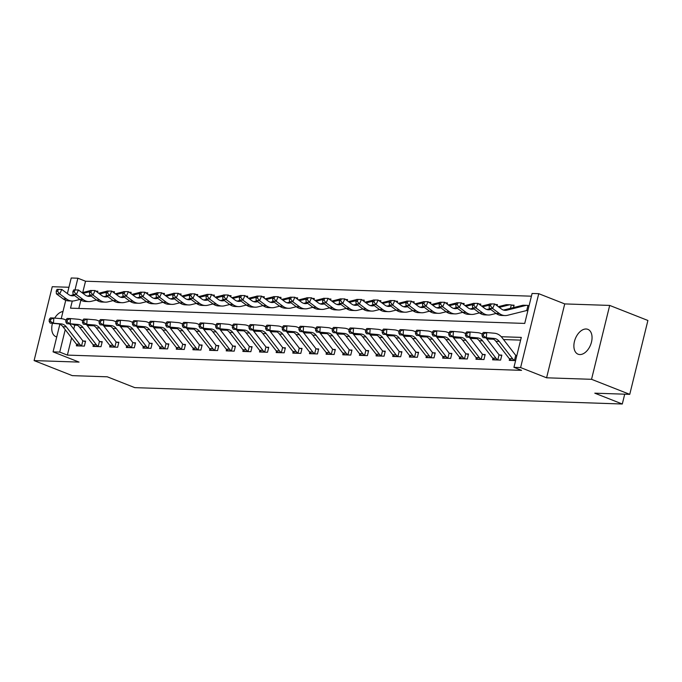 <?xml version="1.0" encoding="UTF-8"?>
<svg xmlns="http://www.w3.org/2000/svg" width="682" height="682" viewBox="0 0 682 682"><rect width="100%" height="100%" fill="white"/><g stroke="black" fill="none" stroke-linecap="round" stroke-linejoin="round"><path stroke-width="1.02" d="M586.102 328.997A13.35 8.227 -68.5 0 0 574.824 340.113A13.35 8.227 -68.5 0 0 578.072 354.197A13.35 8.227 -68.5 0 0 579.828 354.555A13.35 8.227 -68.5 0 0 591.106 343.438A13.35 8.227 -68.5 0 0 587.858 329.355A13.35 8.227 -68.5 0 0 586.102 328.997M62.983 311.512A13.35 8.227 -68.5 0 0 54.713 318.085M52.471 323.311A13.35 8.227 -68.5 0 0 55.933 336.669A13.35 8.227 -68.5 0 0 56.742 336.908M72.275 301.035L70.519 308.162L524.731 323.421L532.088 293.465L538.746 293.686L520.605 367.572L513.938 367.351L521.295 337.394L501.261 336.72M564.73 303.916L546.589 377.802L591.541 379.311L629.75 394.349L647.9 320.472L609.691 305.425L564.73 303.916L538.746 293.686M68.933 287.267L52.25 286.713L34.1 360.59L79.052 362.099L53.068 351.869L59.846 324.274M67.382 293.61L71.218 277.992L77.876 278.213L75.011 289.867M531.414 296.193L85.523 281.223L77.876 278.213M591.541 379.311L609.691 305.425M629.75 394.349L594.789 393.182L622.299 404.008L134.789 387.64L107.279 376.805L72.309 375.637L34.1 360.59M85.523 281.223L82.744 292.51M80.868 300.148L78.831 308.443M97.552 292.39L97.841 291.197L95.864 291.137M114.201 292.945L114.491 291.76L112.513 291.691M130.85 293.507L131.14 292.314L129.171 292.254M147.5 294.07L147.789 292.876L145.82 292.808M164.149 294.624L164.439 293.439L162.469 293.371M180.798 295.187L181.088 293.993L179.119 293.925M197.448 295.741L197.737 294.556L195.768 294.488M214.097 296.303L214.395 295.11L212.417 295.05M230.746 296.858L231.045 295.673L229.067 295.604M247.395 297.42L247.694 296.235L245.716 296.167M264.053 297.983L264.343 296.789L262.365 296.721M280.703 298.537L280.993 297.352L279.015 297.284M297.352 299.1L297.642 297.906L295.664 297.846M314.001 299.654L314.291 298.469L312.313 298.401M330.651 300.216L330.94 299.023L328.963 298.963M347.3 300.779L347.59 299.586L345.612 299.517M363.949 301.333L364.239 300.148L362.27 300.08M380.599 301.896L380.888 300.702L378.919 300.634M397.248 302.45L397.538 301.265L395.569 301.197M413.897 303.013L414.187 301.819L412.218 301.759M430.547 303.567L430.836 302.382L428.867 302.314M447.196 304.129L447.494 302.944L445.517 302.876M463.845 304.692L464.144 303.499L462.166 303.43M480.495 305.246L480.793 304.061L478.815 303.993M497.152 305.809L497.442 304.615L495.464 304.556M513.503 307.582L514.092 305.178L511.918 305.101L513.955 305.715M489.932 303.899L489.113 305.715L490.443 305.758L491.262 303.942L489.932 303.899L494.672 303.959L492.626 308.494L499.377 313.524A15.643 12.037 91.9 0 0 504.987 315.561A15.643 12.037 91.9 0 0 507.57 315.289L526.419 310.6A2.089 1.603 -88.1 0 1 526.709 310.557L527.859 310.677M529.087 305.681L528.567 305.664L529.053 305.809M71.593 337.914L67.373 355.1L521.585 370.352L513.938 367.351M520.63 340.122L503.521 339.551M493.563 339.218L486.871 338.988M476.914 338.656L470.222 338.434M460.265 338.102L453.564 337.871M443.615 337.539L436.915 337.317M426.966 336.976L420.265 336.755M410.317 336.422L403.616 336.192M393.667 335.859L386.967 335.638M377.018 335.305L370.317 335.075M360.369 334.743L353.668 334.521M343.719 334.189L337.019 333.958M327.07 333.626L320.37 333.404M310.421 333.063L303.72 332.842M293.772 332.509L287.071 332.279M277.114 331.946L270.422 331.725M260.464 331.392L253.772 331.162M243.815 330.83L237.114 330.608M227.166 330.267L220.465 330.045M210.516 329.713L203.816 329.483M193.867 329.15L187.166 328.929M177.218 328.596L170.517 328.366M160.568 328.033L153.868 327.812M143.919 327.479L137.218 327.249M127.27 326.917L120.569 326.695M110.62 326.354L103.92 326.132M93.971 325.8L87.27 325.57M77.322 325.237L74.73 325.152L73.767 329.091M76.691 344.495L76.358 345.842L84.355 346.106L85.582 341.119L83.409 341.043L85.446 341.656M93.34 345.049L93.016 346.405L101.004 346.669L102.232 341.682L100.058 341.605L102.095 342.219M109.998 345.612L109.666 346.959L117.654 347.232L118.881 342.236L116.707 342.168L118.745 342.773M126.647 346.166L126.315 347.522L134.303 347.786L135.53 342.799L133.357 342.722L135.394 343.336M143.297 346.729L142.964 348.076L150.952 348.349L152.18 343.353L150.006 343.285L152.052 343.89M159.946 347.291L159.614 348.638L167.602 348.903L168.829 343.916L166.655 343.839L168.701 344.453M176.595 347.846L176.263 349.201L184.251 349.465L185.478 344.47L183.305 344.401L185.351 345.015M193.245 348.408L192.912 349.755L200.9 350.028L202.128 345.032L199.954 344.956L202 345.569M209.894 348.962L209.562 350.318L217.558 350.582L218.777 345.595L216.603 345.518L218.649 346.132M226.543 349.525L226.211 350.872L234.207 351.145L235.426 346.149L233.261 346.081L235.299 346.686M243.193 350.079L242.86 351.435L250.857 351.699L252.076 346.712L249.91 346.635L251.948 347.249M259.842 350.642L259.51 351.989L267.506 352.262L268.734 347.266L266.56 347.198L268.597 347.811M276.491 351.204L276.159 352.551L284.155 352.816L285.383 347.829L283.209 347.752L285.247 348.366M293.141 351.759L292.808 353.114L300.805 353.378L302.032 348.391L299.858 348.314L301.896 348.928M309.79 352.321L309.458 353.668L317.454 353.941L318.682 348.945L316.508 348.877L318.545 349.482M326.439 352.875L326.115 354.231L334.103 354.495L335.331 349.508L333.157 349.431L335.194 350.045M343.097 353.438L342.765 354.785L350.753 355.058L351.98 350.062L349.806 349.994L351.844 350.599M359.746 354.001L359.414 355.348L367.402 355.612L368.63 350.625L366.456 350.548L368.493 351.162M376.396 354.555L376.063 355.91L384.051 356.175L385.279 351.179L383.105 351.111L385.151 351.724M393.045 355.117L392.713 356.464L400.701 356.737L401.928 351.742L399.754 351.665L401.8 352.279M409.694 355.672L409.362 357.027L417.35 357.291L418.578 352.304L416.404 352.227L418.45 352.841M426.344 356.234L426.011 357.581L433.999 357.854L435.227 352.858L433.053 352.79L435.099 353.395M442.993 356.788L442.661 358.144L450.657 358.408L451.876 353.421L449.702 353.344L451.748 353.958M459.642 357.351L459.31 358.698L467.306 358.971L468.525 353.975L466.36 353.907L468.398 354.521M476.292 357.914L475.959 359.261L483.956 359.533L485.183 354.538L483.009 354.461L485.047 355.075M492.941 358.468L492.609 359.823L500.605 360.087L501.833 355.1L499.659 355.024L501.696 355.637M509.59 359.03L509.258 360.377L515.601 360.59M516.828 355.603L516.308 355.586L516.794 355.731M622.299 404.008L624.712 394.179M546.589 377.802L520.605 367.572M67.373 355.1L59.726 352.091L53.068 351.869M61.227 318.673L65.736 300.31M65.233 329.67L59.726 352.091M74.73 325.152L72.156 324.138M76.41 344.146L79.734 344.257A7.297 5.618 -88.1 0 0 81.584 345.834L78.251 345.723A7.297 5.618 -88.1 0 1 76.41 344.146L62.983 326.755A10.426 8.022 91.9 0 0 57.961 323.797L50.144 323.098L53.469 323.208L50.494 321.427L50.639 319.347L49.3 319.304L49.164 321.384L50.494 321.427M79.734 344.257L66.316 326.866A10.426 8.022 91.9 0 0 61.286 323.907L53.469 323.208L53.818 318.008L61.636 318.707A15.643 12.037 -88.1 0 1 65.932 320.173M49.3 319.304L50.485 317.897L53.818 318.008L50.639 319.347M69.777 323.924L82.599 340.531A2.089 1.603 91.9 0 0 82.82 340.778L83.409 341.043M81.584 345.834L82.82 340.778M49.164 321.384L50.144 323.098M95.983 291.223L97.705 291.743M74.517 295.502L73.988 295.63A10.426 8.022 -88.1 0 1 72.258 295.817A10.426 8.022 -88.1 0 1 68.524 294.454L61.772 289.424L59.726 293.951L66.478 298.989A15.643 12.037 91.9 0 0 72.087 301.026A15.643 12.037 91.9 0 0 74.67 300.753L79.837 299.466M73.571 294.795L70.655 295.519A10.426 8.022 -88.1 0 1 70.604 295.536M57.032 289.364L61.772 289.424L57.032 289.364L56.214 291.18L57.544 291.223L58.362 289.407M57.544 291.223L59.726 293.951L56.393 293.84L63.145 298.878A15.643 12.037 91.9 0 0 68.754 300.915L72.087 301.026M90.229 290.711A7.297 5.618 91.9 0 0 89.504 290.83L82.045 292.689M89.777 291.7L82.991 293.388M56.393 293.84L56.214 291.18M93.059 344.708L96.384 344.819A7.297 5.618 -88.1 0 0 98.234 346.388L94.9 346.277A7.297 5.618 -88.1 0 1 93.059 344.708L79.632 327.309A10.426 8.022 91.9 0 0 74.611 324.359L66.793 323.66L70.118 323.771L67.143 321.989L67.288 319.909L65.949 319.867L65.813 321.947L67.143 321.989M96.384 344.819L82.965 327.42A10.426 8.022 91.9 0 0 77.936 324.47L70.118 323.771L70.468 318.571L78.285 319.27A15.643 12.037 -88.1 0 1 82.582 320.728M65.949 319.867L67.134 318.46L70.468 318.571L67.288 319.909M86.426 324.487L99.248 341.094A2.089 1.603 91.9 0 0 99.47 341.332L100.058 341.605M98.234 346.388L99.47 341.332M65.813 321.947L66.793 323.66M109.708 345.262L113.033 345.373A7.297 5.618 -88.1 0 0 114.883 346.95L111.55 346.84A7.297 5.618 -88.1 0 1 109.708 345.262L96.281 327.872A10.426 8.022 91.9 0 0 91.26 324.913L83.443 324.214L86.767 324.325L83.792 322.552L83.937 320.472L82.599 320.421L82.462 322.501L83.792 322.552M113.033 345.373L99.615 327.982A10.426 8.022 91.9 0 0 94.585 325.024L86.767 324.325L87.117 319.125L94.934 319.824A15.643 12.037 -88.1 0 1 99.231 321.29M82.599 320.421L83.784 319.014L87.117 319.125L83.937 320.472M103.076 325.041L115.897 341.648A2.089 1.603 91.9 0 0 116.119 341.895L116.707 342.168M114.883 346.95L116.119 341.895M82.462 322.501L83.443 324.214M126.358 345.825L129.691 345.936A7.297 5.618 -88.1 0 0 131.532 347.505L128.199 347.394A7.297 5.618 -88.1 0 1 126.358 345.825L112.931 328.434A10.426 8.022 91.9 0 0 107.909 325.476L100.092 324.777L103.417 324.888L100.45 323.106L100.586 321.026L99.257 320.983L99.112 323.063L100.45 323.106M129.691 345.936L116.264 328.545A10.426 8.022 91.9 0 0 111.234 325.587L103.417 324.888L103.766 319.688L111.584 320.387A15.643 12.037 -88.1 0 1 115.88 321.844M99.257 320.983L100.433 319.577L103.766 319.688L100.586 321.026M119.725 325.604L132.547 342.211A2.089 1.603 91.9 0 0 132.768 342.449L133.357 342.722M131.532 347.505L132.768 342.449M99.112 323.063L100.092 324.777M112.632 291.777L114.363 292.297M91.166 296.056L90.638 296.193A10.426 8.022 -88.1 0 1 88.907 296.372A10.426 8.022 -88.1 0 1 85.173 295.016L78.421 289.978L76.375 294.513L83.127 299.551A15.643 12.037 91.9 0 0 88.737 301.589A15.643 12.037 91.9 0 0 91.32 301.308L96.486 300.029M90.22 295.357L87.305 296.082A10.426 8.022 -88.1 0 1 87.253 296.09M73.682 289.918L78.421 289.978L73.682 289.918L72.863 291.734L74.193 291.777L75.011 289.969M74.193 291.777L76.375 294.513L73.042 294.402L79.794 299.441A15.643 12.037 91.9 0 0 85.403 301.478L88.737 301.589M106.878 291.274A7.297 5.618 91.9 0 0 106.153 291.393L98.694 293.243M106.426 292.263L99.64 293.951M73.042 294.402L72.863 291.734M129.282 292.339L131.012 292.859M107.816 296.619L107.287 296.747A10.426 8.022 -88.1 0 1 105.565 296.934A10.426 8.022 -88.1 0 1 101.823 295.579L95.071 290.541L93.025 295.076L99.777 300.106A15.643 12.037 91.9 0 0 105.386 302.143A15.643 12.037 91.9 0 0 107.969 301.87L113.135 300.583M106.869 295.911L103.954 296.636A10.426 8.022 -88.1 0 1 103.903 296.653M90.331 290.481L95.071 290.541L90.331 290.481L89.513 292.297L90.842 292.339L91.661 290.523M90.842 292.339L93.025 295.076L89.692 294.956L96.452 299.995A15.643 12.037 91.9 0 0 102.053 302.032L105.386 302.143M123.527 291.828A7.297 5.618 91.9 0 0 122.803 291.947L115.343 293.806M123.075 292.817L116.29 294.505M89.692 294.956L89.513 292.297M145.931 292.902L147.662 293.413M124.465 297.173L123.936 297.309A10.426 8.022 -88.1 0 1 122.214 297.497A10.426 8.022 -88.1 0 1 118.472 296.133L111.72 291.095L109.674 295.63L116.426 300.668A15.643 12.037 91.9 0 0 122.035 302.706A15.643 12.037 91.9 0 0 124.618 302.433L129.785 301.146M123.519 296.474L120.603 297.199A10.426 8.022 -88.1 0 1 120.552 297.207M106.98 291.043L111.72 291.095L106.98 291.043L106.162 292.851L107.492 292.902L108.31 291.086M107.492 292.902L109.674 295.63L106.349 295.519L113.101 300.557A15.643 12.037 91.9 0 0 118.702 302.595L122.035 302.706M140.177 292.39A7.297 5.618 91.9 0 0 139.452 292.51L132.001 294.36M139.733 293.379L132.939 295.067M106.349 295.519L106.162 292.851M143.007 346.379L146.34 346.49A7.297 5.618 -88.1 0 0 148.182 348.067L144.848 347.956A7.297 5.618 -88.1 0 1 143.007 346.379L129.58 328.988A10.426 8.022 91.9 0 0 124.559 326.03L116.741 325.331L120.066 325.45L117.099 323.669L117.236 321.589L115.906 321.546L115.761 323.626L117.099 323.669M146.34 346.49L132.913 329.099A10.426 8.022 91.9 0 0 127.892 326.149L120.066 325.45L120.416 320.242L128.233 320.941A15.643 12.037 -88.1 0 1 132.53 322.407M115.906 321.546L117.091 320.131L120.416 320.242L117.236 321.589M136.374 326.158L149.196 342.773A2.089 1.603 91.9 0 0 149.418 343.012L150.006 343.285M148.182 348.067L149.418 343.012M115.761 323.626L116.741 325.331M162.589 293.456L164.311 293.976M141.114 297.736L140.586 297.872A10.426 8.022 -88.1 0 1 138.864 298.051A10.426 8.022 -88.1 0 1 135.121 296.696L128.369 291.657L126.323 296.193L133.075 301.231A15.643 12.037 91.9 0 0 138.685 303.26A15.643 12.037 91.9 0 0 141.276 302.987L146.434 301.7M140.168 297.028L137.252 297.753A10.426 8.022 -88.1 0 1 137.201 297.77M123.63 291.598L128.369 291.657L123.63 291.598L122.811 293.413L124.141 293.456L124.959 291.64M124.141 293.456L126.323 296.193L122.999 296.082L129.75 301.112A15.643 12.037 91.9 0 0 135.36 303.149L138.685 303.26M156.826 292.945A7.297 5.618 91.9 0 0 156.101 293.064L148.65 294.922M156.383 293.942L149.588 295.63M122.999 296.082L122.811 293.413M159.656 346.942L162.989 347.053A7.297 5.618 -88.1 0 0 164.831 348.63L161.498 348.511A7.297 5.618 -88.1 0 1 159.656 346.942L146.238 329.551A10.426 8.022 91.9 0 0 141.208 326.593L133.391 325.894L136.724 326.005L133.749 324.223L133.885 322.143L132.555 322.1L132.41 324.18L133.749 324.223M162.989 347.053L149.563 329.662A10.426 8.022 91.9 0 0 144.541 326.704L136.724 326.005L137.065 320.804L144.882 321.503A15.643 12.037 -88.1 0 1 149.179 322.97M132.555 322.1L133.74 320.693L137.065 320.804L133.885 322.143M153.032 326.721L165.845 343.327A2.089 1.603 91.9 0 0 166.076 343.575L166.655 343.839M164.831 348.63L166.076 343.575M132.41 324.18L133.391 325.894M179.238 294.019L180.96 294.53M157.764 298.298L157.235 298.426A10.426 8.022 -88.1 0 1 155.513 298.614A10.426 8.022 -88.1 0 1 151.771 297.25L145.019 292.22L142.973 296.747L149.725 301.785A15.643 12.037 91.9 0 0 155.334 303.822A15.643 12.037 91.9 0 0 157.926 303.55L163.083 302.262M156.826 297.591L153.902 298.315A10.426 8.022 -88.1 0 1 153.851 298.324M140.279 292.16L145.019 292.22L140.279 292.16L139.46 293.968L140.79 294.019L141.609 292.203M140.79 294.019L142.973 296.747L139.648 296.636L146.4 301.674A15.643 12.037 91.9 0 0 152.009 303.712L155.334 303.822M173.475 293.507A7.297 5.618 91.9 0 0 172.751 293.627L165.3 295.485M173.032 294.496L166.246 296.184M139.648 296.636L139.46 293.968M176.306 347.496L179.639 347.615A7.297 5.618 -88.1 0 0 181.48 349.184L178.147 349.073A7.297 5.618 -88.1 0 1 176.306 347.496L162.887 330.105A10.426 8.022 91.9 0 0 157.857 327.155L150.04 326.456L153.373 326.567L150.398 324.785L150.534 322.705L149.205 322.663L149.068 324.743L150.398 324.785M179.639 347.615L166.212 330.216A10.426 8.022 91.9 0 0 161.191 327.266L153.373 326.567L153.714 321.367L161.532 322.066A15.643 12.037 -88.1 0 1 165.828 323.524M149.205 322.663L150.39 321.256L153.714 321.367L150.534 322.705M169.682 327.283L182.495 343.89A2.089 1.603 91.9 0 0 182.725 344.129L183.305 344.401M181.48 349.184L182.725 344.129M149.068 324.743L150.04 326.456M195.887 294.573L197.61 295.093M174.422 298.852L173.884 298.989A10.426 8.022 -88.1 0 1 172.162 299.168A10.426 8.022 -88.1 0 1 168.42 297.812L161.668 292.774L159.622 297.309L166.374 302.348A15.643 12.037 91.9 0 0 171.983 304.385A15.643 12.037 91.9 0 0 174.575 304.104L179.733 302.825M173.475 298.145L170.551 298.878A10.426 8.022 -88.1 0 1 170.5 298.887M156.928 292.714L161.668 292.774L156.928 292.714L156.11 294.53L157.44 294.573L158.258 292.766M157.44 294.573L159.622 297.309L156.297 297.199L163.049 302.237A15.643 12.037 91.9 0 0 168.659 304.274L171.983 304.385M190.125 294.07A7.297 5.618 91.9 0 0 189.4 294.181L181.949 296.039M189.681 295.059L182.895 296.747M156.297 297.199L156.11 294.53M192.955 348.059L196.288 348.17A7.297 5.618 -88.1 0 0 198.13 349.747L194.796 349.636A7.297 5.618 -88.1 0 1 192.955 348.059L179.536 330.668A10.426 8.022 91.9 0 0 174.507 327.71L166.689 327.01L170.023 327.121L167.047 325.348L167.184 323.268L165.854 323.217L165.717 325.297L167.047 325.348M196.288 348.17L182.861 330.779A10.426 8.022 91.9 0 0 177.84 327.82L170.023 327.121L170.364 321.921L178.181 322.62A15.643 12.037 -88.1 0 1 182.486 324.086M165.854 323.217L167.039 321.81L170.364 321.921L167.184 323.268M186.331 327.837L199.144 344.444A2.089 1.603 91.9 0 0 199.374 344.691L199.954 344.956M198.13 349.747L199.374 344.691M165.717 325.297L166.689 327.01M212.537 295.135L214.259 295.656M191.071 299.415L190.534 299.543A10.426 8.022 -88.1 0 1 188.812 299.73A10.426 8.022 -88.1 0 1 185.069 298.375L178.317 293.337L176.271 297.863L183.023 302.902A15.643 12.037 91.9 0 0 188.633 304.939A15.643 12.037 91.9 0 0 191.224 304.666L196.39 303.379M190.125 298.707L187.209 299.432A10.426 8.022 -88.1 0 1 187.158 299.449M173.578 293.277L178.317 293.337L173.578 293.277L172.759 295.093L174.098 295.135L174.907 293.32M174.098 295.135L176.271 297.863L172.947 297.753L179.698 302.791A15.643 12.037 91.9 0 0 185.308 304.828L188.633 304.939M206.774 294.624A7.297 5.618 91.9 0 0 206.049 294.743L198.598 296.602M206.331 295.613L199.545 297.301M172.947 297.753L172.759 295.093M209.604 348.621L212.937 348.732A7.297 5.618 -88.1 0 0 214.779 350.301L211.446 350.19A7.297 5.618 -88.1 0 1 209.604 348.621L196.186 331.222A10.426 8.022 91.9 0 0 191.156 328.272L183.339 327.573L186.672 327.684L183.697 325.902L183.833 323.822L182.503 323.78L182.367 325.86L183.697 325.902M212.937 348.732L199.511 331.341A10.426 8.022 91.9 0 0 194.489 328.383L186.672 327.684L187.013 322.484L194.83 323.183A15.643 12.037 -88.1 0 1 199.135 324.641M182.503 323.78L183.688 322.373L187.013 322.484L183.833 323.822M202.98 328.4L215.793 345.007A2.089 1.603 91.9 0 0 216.024 345.245L216.603 345.518M214.779 350.301L216.024 345.245M182.367 325.86L183.339 327.573M229.186 295.698L230.908 296.21M207.72 299.969L207.183 300.106A10.426 8.022 -88.1 0 1 205.461 300.285A10.426 8.022 -88.1 0 1 201.719 298.929L194.967 293.891L192.929 298.426L199.681 303.464A15.643 12.037 91.9 0 0 205.282 305.502A15.643 12.037 91.9 0 0 207.874 305.221L213.04 303.942M206.774 299.27L203.858 299.995A10.426 8.022 -88.1 0 1 203.807 300.003M190.227 293.84L194.967 293.891L190.227 293.84L189.408 295.647L190.747 295.69L191.565 293.882M190.747 295.69L192.929 298.426L189.596 298.315L196.348 303.354A15.643 12.037 91.9 0 0 201.957 305.391L205.282 305.502M223.423 295.187A7.297 5.618 91.9 0 0 222.699 295.306L215.248 297.156M222.98 296.176L216.194 297.863M189.596 298.315L189.408 295.647M226.254 349.175L229.587 349.286A7.297 5.618 -88.1 0 0 231.428 350.863L228.103 350.753A7.297 5.618 -88.1 0 1 226.254 349.175L212.835 331.784A10.426 8.022 91.9 0 0 207.805 328.826L199.988 328.127L203.321 328.247L200.346 326.465L200.482 324.385L199.153 324.334L199.016 326.414L200.346 326.465M229.587 349.286L216.16 331.895A10.426 8.022 91.9 0 0 211.139 328.946L203.321 328.247L203.662 323.038L211.488 323.737A15.643 12.037 -88.1 0 1 215.785 325.203M199.153 324.334L200.338 322.927L203.662 323.038L200.482 324.385M219.63 328.954L232.443 345.569A2.089 1.603 91.9 0 0 232.673 345.808L233.261 346.081M231.428 350.863L232.673 345.808M199.016 326.414L199.988 328.127M245.835 296.252L247.557 296.772M224.369 300.532L223.832 300.66A10.426 8.022 -88.1 0 1 222.11 300.847A10.426 8.022 -88.1 0 1 218.368 299.492L211.616 294.454L209.579 298.989L216.33 304.019A15.643 12.037 91.9 0 0 221.94 306.056A15.643 12.037 91.9 0 0 224.523 305.783L229.689 304.496M223.423 299.824L220.508 300.549A10.426 8.022 -88.1 0 1 220.457 300.566M206.876 294.394L211.616 294.454L206.876 294.394L206.058 296.21L207.396 296.252L208.215 294.436M207.396 296.252L209.579 298.989L206.245 298.878L212.997 303.908A15.643 12.037 91.9 0 0 218.607 305.945L221.94 306.056M240.073 295.741A7.297 5.618 91.9 0 0 239.348 295.86L231.897 297.719M239.629 296.73L232.843 298.426M206.245 298.878L206.058 296.21M242.903 349.738L246.236 349.849A7.297 5.618 -88.1 0 0 248.078 351.426L244.753 351.307A7.297 5.618 -88.1 0 1 242.903 349.738L229.484 332.347A10.426 8.022 91.9 0 0 224.455 329.389L216.637 328.69L219.971 328.801L216.995 327.019L217.132 324.939L215.802 324.896L215.665 326.976L216.995 327.019M246.236 349.849L232.809 332.458A10.426 8.022 91.9 0 0 227.788 329.5L219.971 328.801L220.32 323.6L228.138 324.3A15.643 12.037 -88.1 0 1 232.434 325.766M215.802 324.896L216.987 323.49L220.32 323.6L217.132 324.939M236.279 329.517L249.092 346.124A2.089 1.603 91.9 0 0 249.322 346.371L249.91 346.635M248.078 351.426L249.322 346.371M215.665 326.976L216.637 328.69M262.485 296.815L264.207 297.326M241.019 301.086L240.482 301.222A10.426 8.022 -88.1 0 1 238.76 301.41A10.426 8.022 -88.1 0 1 235.026 300.046L228.265 295.008L226.228 299.543L232.98 304.581A15.643 12.037 91.9 0 0 238.589 306.619A15.643 12.037 91.9 0 0 241.172 306.346L246.338 305.059M240.073 300.387L237.157 301.112A10.426 8.022 -88.1 0 1 237.106 301.12M223.525 294.956L228.265 295.008L223.525 294.956L222.716 296.764L224.046 296.815L224.864 294.999M224.046 296.815L226.228 299.543L222.895 299.432L229.646 304.47A15.643 12.037 91.9 0 0 235.256 306.508L238.589 306.619M256.722 296.303A7.297 5.618 91.9 0 0 256.006 296.423L248.546 298.273M256.279 297.292L249.493 298.98M222.895 299.432L222.716 296.764M259.552 350.292L262.885 350.403A7.297 5.618 -88.1 0 0 264.727 351.98L261.402 351.869A7.297 5.618 -88.1 0 1 259.552 350.292L246.134 332.901A10.426 8.022 91.9 0 0 241.104 329.952L233.287 329.253L236.62 329.363L233.645 327.582L233.781 325.502L232.451 325.459L232.315 327.539L233.645 327.582M262.885 350.403L249.467 333.012A10.426 8.022 91.9 0 0 244.437 330.062L236.62 329.363L236.969 324.163L244.787 324.862A15.643 12.037 -88.1 0 1 249.083 326.32M232.451 325.459L233.636 324.044L236.969 324.163L233.781 325.502M252.928 330.071L265.741 346.686A2.089 1.603 91.9 0 0 265.971 346.925L266.56 347.198M264.727 351.98L265.971 346.925M232.315 327.539L233.287 329.253M279.134 297.369L280.856 297.889M257.668 301.649L257.131 301.785A10.426 8.022 -88.1 0 1 255.409 301.964A10.426 8.022 -88.1 0 1 251.675 300.609L244.923 295.57L242.877 300.106L249.629 305.144A15.643 12.037 91.9 0 0 255.238 307.181A15.643 12.037 91.9 0 0 257.822 306.9L262.988 305.613M256.722 300.941L253.806 301.666A10.426 8.022 -88.1 0 1 253.755 301.683M240.183 295.511L244.923 295.57L240.183 295.511L239.365 297.326L240.695 297.369L241.513 295.562M240.695 297.369L242.877 300.106L239.544 299.995L246.296 305.025A15.643 12.037 91.9 0 0 251.905 307.062L255.238 307.181M273.371 296.866A7.297 5.618 91.9 0 0 272.655 296.977L265.196 298.835M272.928 297.855L266.142 299.543M239.544 299.995L239.365 297.326M276.21 350.855L279.535 350.966A7.297 5.618 -88.1 0 0 281.376 352.543L278.051 352.432A7.297 5.618 -88.1 0 1 276.21 350.855L262.783 333.464A10.426 8.022 91.9 0 0 257.753 330.506L249.936 329.807L253.269 329.918L250.294 328.136L250.43 326.056L249.101 326.013L248.964 328.093L250.294 328.136M279.535 350.966L266.116 333.575A10.426 8.022 91.9 0 0 261.087 330.617L253.269 329.918L253.619 324.717L261.436 325.416A15.643 12.037 -88.1 0 1 265.733 326.883M249.101 326.013L250.285 324.606L253.619 324.717L250.43 326.056M269.578 330.634L282.399 347.24A2.089 1.603 91.9 0 0 282.621 347.488L283.209 347.752M281.376 352.543L282.621 347.488M248.964 328.093L249.936 329.807M295.783 297.932L297.505 298.452M274.317 302.211L273.789 302.339A10.426 8.022 -88.1 0 1 272.058 302.527A10.426 8.022 -88.1 0 1 268.324 301.163L261.573 296.133L259.527 300.66L266.278 305.698A15.643 12.037 91.9 0 0 271.888 307.735A15.643 12.037 91.9 0 0 274.471 307.463L279.637 306.175M273.371 301.504L270.456 302.228A10.426 8.022 -88.1 0 1 270.404 302.245M256.833 296.073L261.573 296.133L256.833 296.073L256.014 297.889L257.344 297.932L258.163 296.116M257.344 297.932L259.527 300.66L256.193 300.549L262.945 305.587A15.643 12.037 91.9 0 0 268.555 307.625L271.888 307.735M290.029 297.42A7.297 5.618 91.9 0 0 289.304 297.54L281.845 299.398M289.577 298.409L282.791 300.097M256.193 300.549L256.014 297.889M292.859 351.418L296.184 351.528A7.297 5.618 -88.1 0 0 298.025 353.097L294.701 352.986A7.297 5.618 -88.1 0 1 292.859 351.418L279.432 334.018A10.426 8.022 91.9 0 0 274.411 331.068L266.594 330.369L269.919 330.48L266.943 328.698L267.088 326.618L265.75 326.576L265.613 328.656L266.943 328.698M296.184 351.528L282.766 334.129A10.426 8.022 91.9 0 0 277.736 331.179L269.919 330.48L270.268 325.28L278.086 325.979A15.643 12.037 -88.1 0 1 282.382 327.437M265.75 326.576L266.935 325.169L270.268 325.28L267.088 326.618M286.227 331.196L299.048 347.803A2.089 1.603 91.9 0 0 299.27 348.042L299.858 348.314M298.025 353.097L299.27 348.042M265.613 328.656L266.594 330.369M312.433 298.486L314.155 299.006M290.967 302.765L290.438 302.902A10.426 8.022 -88.1 0 1 288.708 303.081A10.426 8.022 -88.1 0 1 284.974 301.725L278.222 296.687L276.176 301.222L282.928 306.261A15.643 12.037 91.9 0 0 288.537 308.298A15.643 12.037 91.9 0 0 291.12 308.017L296.286 306.738M290.021 302.066L287.105 302.791A10.426 8.022 -88.1 0 1 287.054 302.799M273.482 296.627L278.222 296.687L273.482 296.627L272.664 298.443L273.993 298.486L274.812 296.679M273.993 298.486L276.176 301.222L272.843 301.112L279.594 306.15A15.643 12.037 91.9 0 0 285.204 308.187L288.537 308.298M306.678 297.983A7.297 5.618 91.9 0 0 305.954 298.102L298.494 299.952M306.227 298.972L299.441 300.66M272.843 301.112L272.664 298.443M309.509 351.972L312.833 352.083A7.297 5.618 -88.1 0 0 314.683 353.66L311.35 353.549A7.297 5.618 -88.1 0 1 309.509 351.972L296.082 334.581A10.426 8.022 91.9 0 0 291.061 331.623L283.243 330.923L286.568 331.034L283.593 329.261L283.738 327.181L282.399 327.13L282.263 329.21L283.593 329.261M312.833 352.083L299.415 334.692A10.426 8.022 91.9 0 0 294.385 331.733L286.568 331.034L286.917 325.834L294.735 326.533A15.643 12.037 -88.1 0 1 299.031 327.999M282.399 327.13L283.584 325.723L286.917 325.834L283.738 327.181M302.876 331.75L315.698 348.357A2.089 1.603 91.9 0 0 315.919 348.604L316.508 348.877M314.683 353.66L315.919 348.604M282.263 329.21L283.243 330.923M329.082 299.048L330.813 299.568M307.616 303.328L307.088 303.456A10.426 8.022 -88.1 0 1 305.357 303.643A10.426 8.022 -88.1 0 1 301.623 302.288L294.871 297.25L292.825 301.785L299.577 306.815A15.643 12.037 91.9 0 0 305.186 308.852A15.643 12.037 91.9 0 0 307.77 308.579L312.936 307.292M306.67 302.62L303.754 303.345A10.426 8.022 -88.1 0 1 303.703 303.362M290.131 297.19L294.871 297.25L290.131 297.19L289.313 299.006L290.643 299.048L291.461 297.233M290.643 299.048L292.825 301.785L289.492 301.666L296.244 306.704A15.643 12.037 91.9 0 0 301.853 308.741L305.186 308.852M323.328 298.537A7.297 5.618 91.9 0 0 322.603 298.656L315.144 300.515M322.876 299.526L316.09 301.214M289.492 301.666L289.313 299.006M326.158 352.534L329.483 352.645A7.297 5.618 -88.1 0 0 331.333 354.214L327.999 354.103A7.297 5.618 -88.1 0 1 326.158 352.534L312.731 335.143A10.426 8.022 91.9 0 0 307.71 332.185L299.892 331.486L303.217 331.597L300.242 329.815L300.387 327.735L299.048 327.692L298.912 329.773L300.242 329.815M329.483 352.645L316.064 335.254A10.426 8.022 91.9 0 0 311.035 332.296L303.217 331.597L303.567 326.397L311.384 327.096A15.643 12.037 -88.1 0 1 315.681 328.553M299.048 327.692L300.233 326.286L303.567 326.397L300.387 327.735M319.526 332.313L332.347 348.92A2.089 1.603 91.9 0 0 332.569 349.158L333.157 349.431M331.333 354.214L332.569 349.158M298.912 329.773L299.892 331.486M345.731 299.611L347.462 300.123M324.265 303.882L323.737 304.019A10.426 8.022 -88.1 0 1 322.015 304.206A10.426 8.022 -88.1 0 1 318.272 302.842L311.521 297.804L309.475 302.339L316.226 307.377A15.643 12.037 91.9 0 0 321.836 309.415A15.643 12.037 91.9 0 0 324.419 309.142L329.585 307.855M323.319 303.183L320.404 303.908A10.426 8.022 -88.1 0 1 320.352 303.916M306.781 297.753L311.521 297.804L306.781 297.753L305.962 299.56L307.292 299.611L308.111 297.795M307.292 299.611L309.475 302.339L306.141 302.228L312.893 307.267A15.643 12.037 91.9 0 0 318.503 309.304L321.836 309.415M339.977 299.1A7.297 5.618 91.9 0 0 339.252 299.219L331.793 301.069M339.525 300.089L332.739 301.776M306.141 302.228L305.962 299.56M342.807 353.088L346.132 353.199A7.297 5.618 -88.1 0 0 347.982 354.776L344.649 354.666A7.297 5.618 -88.1 0 1 342.807 353.088L329.38 335.697A10.426 8.022 91.9 0 0 324.359 332.739L316.542 332.04L319.867 332.16L316.891 330.378L317.036 328.298L315.706 328.255L315.561 330.335L316.891 330.378M346.132 353.199L332.714 335.808A10.426 8.022 91.9 0 0 327.684 332.859L319.867 332.16L320.216 326.951L328.033 327.65A15.643 12.037 -88.1 0 1 332.33 329.116M315.706 328.255L316.883 326.84L320.216 326.951L317.036 328.298M336.175 332.867L348.996 349.482A2.089 1.603 91.9 0 0 349.218 349.721L349.806 349.994M347.982 354.776L349.218 349.721M315.561 330.335L316.542 332.04M362.381 300.165L364.111 300.685M340.915 304.445L340.386 304.581A10.426 8.022 -88.1 0 1 338.664 304.76A10.426 8.022 -88.1 0 1 334.922 303.405L328.17 298.366L326.124 302.902L332.876 307.94A15.643 12.037 91.9 0 0 338.485 309.969A15.643 12.037 91.9 0 0 341.068 309.696L346.234 308.409M339.968 303.737L337.053 304.462A10.426 8.022 -88.1 0 1 337.002 304.479M323.43 298.307L328.17 298.366L323.43 298.307L322.612 300.123L323.941 300.165L324.76 298.349M323.941 300.165L326.124 302.902L322.791 302.791L329.551 307.821A15.643 12.037 91.9 0 0 335.152 309.858L338.485 309.969M356.626 299.662A7.297 5.618 91.9 0 0 355.902 299.773L348.442 301.632M356.175 300.651L349.389 302.339M322.791 302.791L322.612 300.123M359.457 353.651L362.79 353.762A7.297 5.618 -88.1 0 0 364.631 355.339L361.298 355.22A7.297 5.618 -88.1 0 1 359.457 353.651L346.03 336.26A10.426 8.022 91.9 0 0 341.009 333.302L333.191 332.603L336.516 332.714L333.549 330.932L333.686 328.852L332.356 328.809L332.211 330.889L333.549 330.932M362.79 353.762L349.363 336.371A10.426 8.022 91.9 0 0 344.333 333.413L336.516 332.714L336.865 327.513L344.683 328.213A15.643 12.037 -88.1 0 1 348.979 329.679M332.356 328.809L333.532 327.403L336.865 327.513L333.686 328.852M352.824 333.43L365.646 350.037A2.089 1.603 91.9 0 0 365.867 350.284L366.456 350.548M364.631 355.339L365.867 350.284M332.211 330.889L333.191 332.603M379.03 300.728L380.761 301.239M357.564 305.007L357.036 305.135A10.426 8.022 -88.1 0 1 355.313 305.323A10.426 8.022 -88.1 0 1 351.571 303.959L344.819 298.929L342.773 303.456L349.525 308.494A15.643 12.037 91.9 0 0 355.134 310.532A15.643 12.037 91.9 0 0 357.718 310.259L362.884 308.972M356.618 304.3L353.702 305.025A10.426 8.022 -88.1 0 1 353.651 305.033M340.079 298.869L344.819 298.929L340.079 298.869L339.261 300.677L340.591 300.728L341.409 298.912M340.591 300.728L342.773 303.456L339.448 303.345L346.2 308.383A15.643 12.037 91.9 0 0 351.81 310.421L355.134 310.532M373.276 300.216A7.297 5.618 91.9 0 0 372.551 300.336L365.1 302.194M372.832 301.205L366.038 302.893M339.448 303.345L339.261 300.677M376.106 354.205L379.439 354.325A7.297 5.618 -88.1 0 0 381.281 355.893L377.947 355.782A7.297 5.618 -88.1 0 1 376.106 354.205L362.679 336.814A10.426 8.022 91.9 0 0 357.658 333.865L349.84 333.166L353.174 333.276L350.198 331.495L350.335 329.415L349.005 329.372L348.86 331.452L350.198 331.495M379.439 354.325L366.012 336.925A10.426 8.022 91.9 0 0 360.991 333.975L353.174 333.276L353.515 328.076L361.332 328.775A15.643 12.037 -88.1 0 1 365.629 330.233M349.005 329.372L350.19 327.965L353.515 328.076L350.335 329.415M369.482 333.992L382.295 350.599A2.089 1.603 91.9 0 0 382.517 350.838L383.105 351.111M381.281 355.893L382.517 350.838M348.86 331.452L349.84 333.166M395.688 301.282L397.41 301.802M374.213 305.562L373.685 305.698A10.426 8.022 -88.1 0 1 371.963 305.877A10.426 8.022 -88.1 0 1 368.22 304.522L361.469 299.483L359.423 304.019L366.174 309.057A15.643 12.037 91.9 0 0 371.784 311.094A15.643 12.037 91.9 0 0 374.375 310.813L379.533 309.534M373.276 304.854L370.352 305.587A10.426 8.022 -88.1 0 1 370.3 305.596M356.729 299.424L361.469 299.483L356.729 299.424L355.91 301.239L357.24 301.282L358.059 299.475M357.24 301.282L359.423 304.019L356.098 303.908L362.85 308.946A15.643 12.037 91.9 0 0 368.459 310.983L371.784 311.094M389.925 300.779A7.297 5.618 91.9 0 0 389.2 300.89L381.75 302.748M389.482 301.768L382.687 303.456M356.098 303.908L355.91 301.239M392.755 354.768L396.089 354.879A7.297 5.618 -88.1 0 0 397.93 356.456L394.597 356.345A7.297 5.618 -88.1 0 1 392.755 354.768L379.337 337.377A10.426 8.022 91.9 0 0 374.307 334.419L366.49 333.72L369.823 333.83L366.848 332.057L366.984 329.977L365.654 329.926L365.509 332.006L366.848 332.057M396.089 354.879L382.662 337.488A10.426 8.022 91.9 0 0 377.64 334.53L369.823 333.83L370.164 328.63L377.981 329.329A15.643 12.037 -88.1 0 1 382.278 330.796M365.654 329.926L366.839 328.519L370.164 328.63L366.984 329.977M386.131 334.547L398.944 351.153A2.089 1.603 91.9 0 0 399.175 351.401L399.754 351.665M397.93 356.456L399.175 351.401M365.509 332.006L366.49 333.72M412.337 301.845L414.059 302.365M390.863 306.124L390.334 306.252A10.426 8.022 -88.1 0 1 388.612 306.44A10.426 8.022 -88.1 0 1 384.87 305.084L378.118 300.046L376.072 304.573L382.824 309.611A15.643 12.037 91.9 0 0 388.433 311.648A15.643 12.037 91.9 0 0 391.025 311.376L396.182 310.088M389.925 305.417L387.001 306.141A10.426 8.022 -88.1 0 1 386.95 306.158M373.378 299.986L378.118 300.046L373.378 299.986L372.56 301.802L373.889 301.845L374.708 300.029M373.889 301.845L376.072 304.573L372.747 304.462L379.499 309.5A15.643 12.037 91.9 0 0 385.108 311.538L388.433 311.648M406.574 301.333A7.297 5.618 91.9 0 0 405.85 301.453L398.399 303.311M406.131 302.322L399.345 304.01M372.747 304.462L372.56 301.802M409.405 355.331L412.738 355.441A7.297 5.618 -88.1 0 0 414.579 357.01L411.246 356.899A7.297 5.618 -88.1 0 1 409.405 355.331L395.986 337.931A10.426 8.022 91.9 0 0 390.957 334.981L383.139 334.282L386.472 334.393L383.497 332.611L383.634 330.531L382.304 330.489L382.167 332.569L383.497 332.611M412.738 355.441L399.311 338.05A10.426 8.022 91.9 0 0 394.29 335.092L386.472 334.393L386.813 329.193L394.631 329.892A15.643 12.037 -88.1 0 1 398.927 331.35M382.304 330.489L383.489 329.082L386.813 329.193L383.634 330.531M402.781 335.109L415.594 351.716A2.089 1.603 91.9 0 0 415.824 351.955L416.404 352.227M414.579 357.01L415.824 351.955M382.167 332.569L383.139 334.282M428.987 302.407L430.709 302.919M407.521 306.678L406.983 306.815A10.426 8.022 -88.1 0 1 405.261 306.994A10.426 8.022 -88.1 0 1 401.519 305.638L394.767 300.6L392.721 305.135L399.473 310.174A15.643 12.037 91.9 0 0 405.082 312.211A15.643 12.037 91.9 0 0 407.674 311.93L412.832 310.651M406.574 305.979L403.659 306.704A10.426 8.022 -88.1 0 1 403.599 306.712M390.027 300.549L394.767 300.6L390.027 300.549L389.209 302.356L390.547 302.399L391.357 300.592M390.547 302.399L392.721 305.135L389.396 305.025L396.148 310.063A15.643 12.037 91.9 0 0 401.758 312.1L405.082 312.211M423.224 301.896A7.297 5.618 91.9 0 0 422.499 302.015L415.048 303.865M422.78 302.885L415.994 304.573M389.396 305.025L389.209 302.356M426.054 355.885L429.387 355.995A7.297 5.618 -88.1 0 0 431.229 357.573L427.895 357.462A7.297 5.618 -88.1 0 1 426.054 355.885L412.636 338.494A10.426 8.022 91.9 0 0 407.606 335.535L399.788 334.836L403.122 334.956L400.146 333.174L400.283 331.094L398.953 331.043L398.817 333.123L400.146 333.174M429.387 355.995L415.96 338.604A10.426 8.022 91.9 0 0 410.939 335.655L403.122 334.956L403.463 329.747L411.28 330.446A15.643 12.037 -88.1 0 1 415.585 331.912M398.953 331.043L400.138 329.636L403.463 329.747L400.283 331.094M419.43 335.663L432.243 352.279A2.089 1.603 91.9 0 0 432.473 352.517L433.053 352.79M431.229 357.573L432.473 352.517M398.817 333.123L399.788 334.836M445.636 302.961L447.358 303.481M424.17 307.241L423.633 307.369A10.426 8.022 -88.1 0 1 421.911 307.556A10.426 8.022 -88.1 0 1 418.168 306.201L411.417 301.163L409.37 305.698L416.131 310.728A15.643 12.037 91.9 0 0 421.732 312.765A15.643 12.037 91.9 0 0 424.323 312.492L429.49 311.205M423.224 306.533L420.308 307.258A10.426 8.022 -88.1 0 1 420.257 307.275M406.677 301.103L411.417 301.163L406.677 301.103L405.858 302.919L407.197 302.961L408.015 301.146M407.197 302.961L409.37 305.698L406.046 305.587L412.798 310.617A15.643 12.037 91.9 0 0 418.407 312.654L421.732 312.765M439.873 302.45A7.297 5.618 91.9 0 0 439.148 302.569L431.697 304.428M439.43 303.439L432.644 305.135M406.046 305.587L405.858 302.919M442.703 356.447L446.037 356.558A7.297 5.618 -88.1 0 0 447.878 358.135L444.553 358.016A7.297 5.618 -88.1 0 1 442.703 356.447L429.285 339.056A10.426 8.022 91.9 0 0 424.255 336.098L416.438 335.399L419.771 335.51L416.796 333.728L416.932 331.648L415.602 331.605L415.466 333.686L416.796 333.728M446.037 356.558L432.61 339.167A10.426 8.022 91.9 0 0 427.588 336.209L419.771 335.51L420.112 330.31L427.929 331.009A15.643 12.037 -88.1 0 1 432.235 332.475M415.602 331.605L416.787 330.199L420.112 330.31L416.932 331.648M436.079 336.226L448.892 352.833A2.089 1.603 91.9 0 0 449.123 353.08L449.702 353.344M447.878 358.135L449.123 353.08M415.466 333.686L416.438 335.399M462.285 303.524L464.007 304.036M440.819 307.795L440.282 307.932A10.426 8.022 -88.1 0 1 438.56 308.119A10.426 8.022 -88.1 0 1 434.818 306.755L428.066 301.717L426.028 306.252L432.78 311.29A15.643 12.037 91.9 0 0 438.381 313.328A15.643 12.037 91.9 0 0 440.973 313.055L446.139 311.768M439.873 307.096L436.957 307.821A10.426 8.022 -88.1 0 1 436.906 307.829M423.326 301.666L428.066 301.717L423.326 301.666L422.508 303.473L423.846 303.524L424.664 301.708M423.846 303.524L426.028 306.252L422.695 306.141L429.447 311.18A15.643 12.037 91.9 0 0 435.056 313.217L438.381 313.328M456.522 303.013A7.297 5.618 91.9 0 0 455.798 303.132L448.347 304.982M456.079 304.002L449.293 305.689M422.695 306.141L422.508 303.473M459.353 357.001L462.686 357.121A7.297 5.618 -88.1 0 0 464.527 358.689L461.203 358.579A7.297 5.618 -88.1 0 1 459.353 357.001L445.934 339.61A10.426 8.022 91.9 0 0 440.904 336.661L433.087 335.962L436.42 336.073L433.445 334.291L433.582 332.211L432.252 332.168L432.115 334.248L433.445 334.291M462.686 357.121L449.259 339.721A10.426 8.022 91.9 0 0 444.238 336.772L436.42 336.073L436.77 330.872L444.587 331.571A15.643 12.037 -88.1 0 1 448.884 333.029M432.252 332.168L433.437 330.753L436.77 330.872L433.582 332.211M452.729 336.78L465.542 353.395A2.089 1.603 91.9 0 0 465.772 353.634L466.36 353.907M464.527 358.689L465.772 353.634M432.115 334.248L433.087 335.962M478.934 304.078L480.657 304.598M457.469 308.358L456.931 308.494A10.426 8.022 -88.1 0 1 455.209 308.673A10.426 8.022 -88.1 0 1 451.467 307.318L444.715 302.279L442.678 306.815L449.429 311.853A15.643 12.037 91.9 0 0 455.039 313.891A15.643 12.037 91.9 0 0 457.622 313.609L462.788 312.322M456.522 307.65L453.607 308.383A10.426 8.022 -88.1 0 1 453.556 308.392M439.975 302.22L444.715 302.279L439.975 302.22L439.157 304.036L440.495 304.078L441.314 302.271M440.495 304.078L442.678 306.815L439.344 306.704L446.096 311.734A15.643 12.037 91.9 0 0 451.706 313.771L455.039 313.891M473.172 303.575A7.297 5.618 91.9 0 0 472.447 303.686L464.996 305.545M472.728 304.564L465.942 306.252M439.344 306.704L439.157 304.036M476.002 357.564L479.335 357.675A7.297 5.618 -88.1 0 0 481.177 359.252L477.852 359.141A7.297 5.618 -88.1 0 1 476.002 357.564L462.584 340.173A10.426 8.022 91.9 0 0 457.554 337.215L449.736 336.516L453.07 336.627L450.094 334.845L450.231 332.765L448.901 332.722L448.765 334.802L450.094 334.845M479.335 357.675L465.917 340.284A10.426 8.022 91.9 0 0 460.887 337.326L453.07 336.627L453.419 331.426L461.237 332.125A15.643 12.037 -88.1 0 1 465.533 333.592M448.901 332.722L450.086 331.316L453.419 331.426L450.231 332.765M469.378 337.343L482.191 353.949A2.089 1.603 91.9 0 0 482.421 354.197L483.009 354.461M481.177 359.252L482.421 354.197M448.765 334.802L449.736 336.516M495.584 304.641L497.306 305.161M474.118 308.92L473.581 309.048A10.426 8.022 -88.1 0 1 471.859 309.236A10.426 8.022 -88.1 0 1 468.125 307.872L461.373 302.842L459.327 307.369L466.079 312.407A15.643 12.037 91.9 0 0 471.688 314.445A15.643 12.037 91.9 0 0 474.271 314.172L479.437 312.885M473.172 308.213L470.256 308.937A10.426 8.022 -88.1 0 1 470.205 308.955M456.625 302.782L461.373 302.842L456.625 302.782L455.815 304.598L457.145 304.641L457.963 302.825M457.145 304.641L459.327 307.369L455.994 307.258L462.746 312.296A15.643 12.037 91.9 0 0 468.355 314.334L471.688 314.445M489.821 304.129A7.297 5.618 91.9 0 0 489.105 304.249L481.645 306.107M489.378 305.118L482.592 306.806M455.994 307.258L455.815 304.598M492.66 358.127L495.984 358.238A7.297 5.618 -88.1 0 0 497.826 359.806L494.501 359.695A7.297 5.618 -88.1 0 1 492.66 358.127L479.233 340.727A10.426 8.022 91.9 0 0 474.203 337.778L466.386 337.079L469.719 337.189L466.744 335.408L466.88 333.327L465.55 333.285L465.414 335.365L466.744 335.408M495.984 358.238L482.566 340.838A10.426 8.022 91.9 0 0 477.536 337.888L469.719 337.189L470.068 331.989L477.886 332.688A15.643 12.037 -88.1 0 1 482.183 334.146M465.55 333.285L466.735 331.878L470.068 331.989L466.88 333.327M486.027 337.905L498.849 354.512A2.089 1.603 91.9 0 0 499.071 354.751L499.659 355.024M497.826 359.806L499.071 354.751M465.414 335.365L466.386 337.079M490.767 309.475L490.23 309.611A10.426 8.022 -88.1 0 1 488.508 309.79A10.426 8.022 -88.1 0 1 484.774 308.435L478.022 303.396L475.976 307.932L482.728 312.97A15.643 12.037 91.9 0 0 488.338 315.007A15.643 12.037 91.9 0 0 490.921 314.726L496.087 313.447M489.821 308.776L486.905 309.5A10.426 8.022 -88.1 0 1 486.854 309.509M473.282 303.337L478.022 303.396L473.282 303.337L472.464 305.152L473.794 305.195L474.612 303.388M473.794 305.195L475.976 307.932L472.643 307.821L479.395 312.859A15.643 12.037 91.9 0 0 485.004 314.896L488.338 315.007M510.468 308.332L511.304 304.948A7.297 5.618 91.9 0 0 510.289 304.794L506.956 304.675A7.297 5.618 91.9 0 0 505.754 304.811L498.295 306.661M510.289 304.794A7.297 5.618 91.9 0 0 509.079 304.922L499.241 307.369M511.304 304.948L511.918 305.101M472.643 307.821L472.464 305.152M509.309 358.681L512.634 358.792A7.297 5.618 -88.1 0 0 514.475 360.369L511.15 360.258A7.297 5.618 -88.1 0 1 509.309 358.681L495.882 341.29A10.426 8.022 91.9 0 0 490.861 338.332L483.035 337.633L486.368 337.743L483.393 335.97L483.529 333.89L482.2 333.839L482.063 335.919L483.393 335.97M512.634 358.792L499.215 341.401A10.426 8.022 91.9 0 0 494.186 338.442L486.368 337.743L486.718 332.543L494.535 333.242A15.643 12.037 -88.1 0 1 502.071 337.675L515.498 355.066A2.089 1.603 91.9 0 0 515.72 355.313L516.308 355.586M482.2 333.839L483.385 332.432L486.718 332.543L483.529 333.89M514.475 360.369L515.72 355.313M482.063 335.919L483.035 337.633M527.339 310.66L526.709 310.557L527.953 305.502A7.297 5.618 91.9 0 0 526.939 305.348A7.297 5.618 91.9 0 0 525.728 305.476L506.888 310.165A10.426 8.022 -88.1 0 1 505.157 310.353A10.426 8.022 -88.1 0 1 501.423 308.997L494.672 303.959L491.262 303.942M526.939 305.348L523.606 305.238A7.297 5.618 91.9 0 0 522.403 305.365L503.555 310.054A10.426 8.022 -88.1 0 1 503.504 310.071M490.443 305.758L492.626 308.494L489.292 308.375L496.044 313.413A15.643 12.037 91.9 0 0 501.654 315.451L504.987 315.561M527.953 305.502L528.567 305.664M489.292 308.375L489.113 305.715M62.983 326.755L66.316 326.866M57.961 323.797L61.286 323.907M73.988 295.63L70.655 295.519M66.478 298.989L63.145 298.878M90.16 290.856L89.504 290.83M79.632 327.309L82.965 327.42M74.611 324.359L77.936 324.47M96.281 327.872L99.615 327.982M91.26 324.913L94.585 325.024M112.931 328.434L116.264 328.545M107.909 325.476L111.234 325.587M90.638 296.193L87.305 296.082M83.127 299.551L79.794 299.441M106.81 291.41L106.153 291.393M107.287 296.747L103.954 296.636M99.777 300.106L96.452 299.995M123.459 291.973L122.803 291.947M123.936 297.309L120.603 297.199M116.426 300.668L113.101 300.557M140.108 292.527L139.452 292.51M129.58 328.988L132.913 329.099M124.559 326.03L127.892 326.149M140.586 297.872L137.252 297.753M133.075 301.231L129.75 301.112M156.766 293.09L156.101 293.064M146.238 329.551L149.563 329.662M141.208 326.593L144.541 326.704M157.235 298.426L153.902 298.315M149.725 301.785L146.4 301.674M173.416 293.652L172.751 293.627M162.887 330.105L166.212 330.216M157.857 327.155L161.191 327.266M173.884 298.989L170.551 298.878M166.374 302.348L163.049 302.237M190.065 294.206L189.4 294.181M179.536 330.668L182.861 330.779M174.507 327.71L177.84 327.82M190.534 299.543L187.209 299.432M183.023 302.902L179.698 302.791M206.714 294.769L206.049 294.743M196.186 331.222L199.511 331.341M191.156 328.272L194.489 328.383M207.183 300.106L203.858 299.995M199.681 303.464L196.348 303.354M223.364 295.323L222.699 295.306M212.835 331.784L216.16 331.895M207.805 328.826L211.139 328.946M223.832 300.66L220.508 300.549M216.33 304.019L212.997 303.908M240.013 295.886L239.348 295.86M229.484 332.347L232.809 332.458M224.455 329.389L227.788 329.5M240.482 301.222L237.157 301.112M232.98 304.581L229.646 304.47M256.662 296.44L256.006 296.423M246.134 332.901L249.467 333.012M241.104 329.952L244.437 330.062M257.131 301.785L253.806 301.666M249.629 305.144L246.296 305.025M273.312 297.002L272.655 296.977M262.783 333.464L266.116 333.575M257.753 330.506L261.087 330.617M273.789 302.339L270.456 302.228M266.278 305.698L262.945 305.587M289.961 297.565L289.304 297.54M279.432 334.018L282.766 334.129M274.411 331.068L277.736 331.179M290.438 302.902L287.105 302.791M282.928 306.261L279.594 306.15M306.61 298.119L305.954 298.102M296.082 334.581L299.415 334.692M291.061 331.623L294.385 331.733M307.088 303.456L303.754 303.345M299.577 306.815L296.244 306.704M323.259 298.682L322.603 298.656M312.731 335.143L316.064 335.254M307.71 332.185L311.035 332.296M323.737 304.019L320.404 303.908M316.226 307.377L312.893 307.267M339.909 299.236L339.252 299.219M329.38 335.697L332.714 335.808M324.359 332.739L327.684 332.859M340.386 304.581L337.053 304.462M332.876 307.94L329.551 307.821M356.558 299.799L355.902 299.773M346.03 336.26L349.363 336.371M341.009 333.302L344.333 333.413M357.036 305.135L353.702 305.025M349.525 308.494L346.2 308.383M373.207 300.361L372.551 300.336M362.679 336.814L366.012 336.925M357.658 333.865L360.991 333.975M373.685 305.698L370.352 305.587M366.174 309.057L362.85 308.946M389.865 300.915L389.2 300.89M379.337 337.377L382.662 337.488M374.307 334.419L377.64 334.53M390.334 306.252L387.001 306.141M382.824 309.611L379.499 309.5M406.515 301.478L405.85 301.453M395.986 337.931L399.311 338.05M390.957 334.981L394.29 335.092M406.983 306.815L403.659 306.704M399.473 310.174L396.148 310.063M423.164 302.032L422.499 302.015M412.636 338.494L415.96 338.604M407.606 335.535L410.939 335.655M423.633 307.369L420.308 307.258M416.131 310.728L412.798 310.617M439.813 302.595L439.148 302.569M429.285 339.056L432.61 339.167M424.255 336.098L427.588 336.209M440.282 307.932L436.957 307.821M432.78 311.29L429.447 311.18M456.463 303.149L455.798 303.132M445.934 339.61L449.259 339.721M440.904 336.661L444.238 336.772M456.931 308.494L453.607 308.383M449.429 311.853L446.096 311.734M473.112 303.712L472.447 303.686M462.584 340.173L465.917 340.284M457.554 337.215L460.887 337.326M473.581 309.048L470.256 308.937M466.079 312.407L462.746 312.296M489.761 304.274L489.105 304.249M479.233 340.727L482.566 340.838M474.203 337.778L477.536 337.888M490.23 309.611L486.905 309.5M482.728 312.97L479.395 312.859M509.079 304.922L505.754 304.811M495.882 341.29L499.215 341.401M490.861 338.332L494.186 338.442M506.888 310.165L503.555 310.054M499.377 313.524L496.044 313.413M525.728 305.476L522.403 305.365"/></g></svg>
